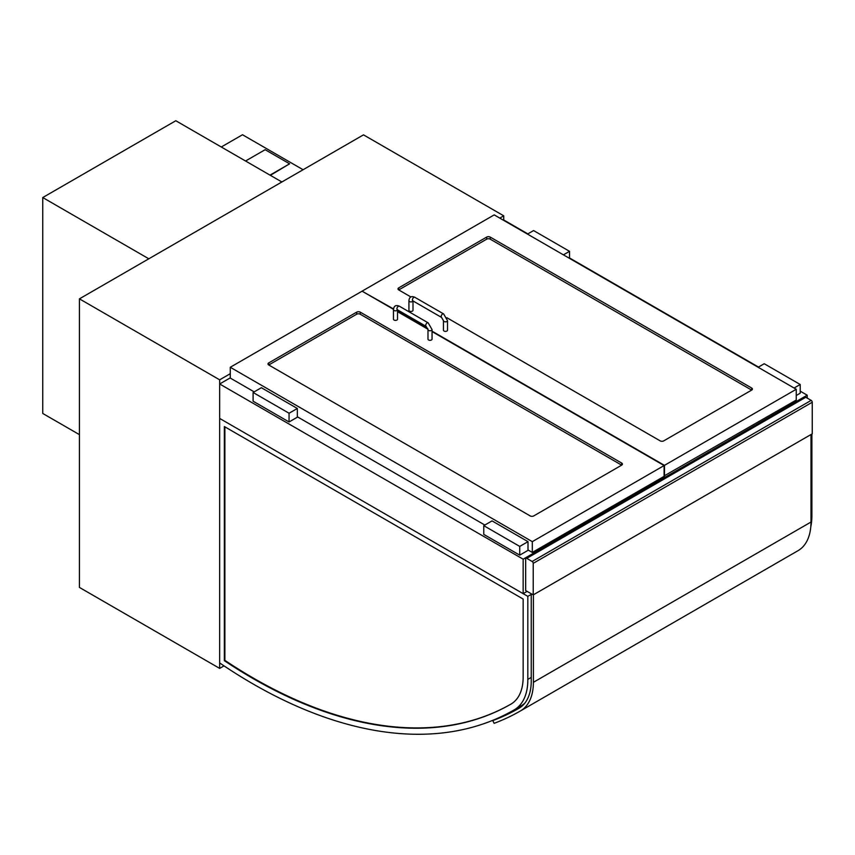 <?xml version="1.0" encoding="UTF-8"?>
<svg xmlns="http://www.w3.org/2000/svg" width="855" height="855" viewBox="0 0 855 855"><rect width="100%" height="100%" fill="white"/><g stroke="black" fill="none" stroke-linecap="round" stroke-linejoin="round"><path stroke-width="1.28" d="M527.824 233.885L503.734 219.97L503.734 215.823L499.78 218.1M230.273 373.699L219.66 379.823L219.66 668.396L224.021 665.874M219.66 379.823L79.43 298.855L79.43 587.428L219.66 668.396M79.43 298.855L363.493 134.855L503.734 215.823M533.221 594.898L525.665 590.538L525.665 558.988A1.528 0.876 60 0 1 525.985 558.283A1.528 0.876 60 0 1 526.744 558.358L532.141 561.479A1.528 0.876 60 0 1 533.221 563.349L533.221 594.898L812.25 433.806L812.25 402.245A1.528 0.876 -120 0 0 811.171 400.375L532.141 561.479M526.744 558.358L805.773 397.265A1.528 0.876 -120 0 0 805.015 397.19L525.985 558.283M805.773 397.265L811.171 400.375M281.872 181.976L175.799 120.737L42.75 197.548L148.823 258.798M79.43 434.639L42.75 413.457L42.75 197.548M410.977 297.006L398.729 289.93A2.544 1.464 180 0 1 397.992 288.894A2.544 1.464 180 0 1 398.729 287.857L486.655 237.102A2.544 1.464 180 0 1 490.246 237.102L751.663 388.02A2.544 1.464 180 0 1 752.411 389.057A2.544 1.464 180 0 1 751.663 390.104L663.747 440.859A2.544 1.464 180 0 1 660.145 440.859L446.855 317.718M362.413 291.384L393.514 308.922M664.1 475.946L796.251 400.065L796.251 389.271L494.201 214.883L362.413 290.967M664.463 476.15L664.463 465.355L796.251 389.271M397.532 311.241L427.842 328.748M432.053 331.174L664.463 465.355M360.254 312.15A2.544 1.464 0 0 0 356.663 312.15L268.748 362.905A2.544 1.464 0 0 0 268 363.941A2.544 1.464 0 0 0 268.748 364.978L530.164 515.907A2.544 1.464 0 0 0 533.755 515.907L621.67 465.152A2.544 1.464 0 0 0 622.419 464.115A2.544 1.464 0 0 0 621.67 463.068L360.254 312.15L360.254 314.223L621.67 465.152L621.67 463.068M254.181 391.868L230.273 378.06L230.273 367.265L362.06 291.181L393.471 309.318M432.053 331.59L664.1 465.558L664.1 476.363L532.312 552.448L528.005 549.957M484.849 525.045L297.337 416.78M532.312 552.448L532.312 541.653L230.273 367.265M664.1 465.558L532.312 541.653M397.532 311.658L427.949 329.218M796.251 395.502L800.205 393.215L800.205 384.494L764.242 363.738L758.129 367.265M794.092 388.02L800.205 384.494M569.537 258.381L569.537 251.317L533.573 230.561L527.46 234.088M563.424 254.843L569.537 251.317M528.005 541.653L528.005 550.364L519.733 555.141L483.77 534.386L483.77 525.665L492.042 520.887L528.005 541.653L519.733 546.42L483.77 525.665M519.733 555.141L519.733 546.42M261.374 387.71L297.337 408.476L289.065 413.243L253.101 392.488L261.374 387.71M253.101 392.488L253.101 401.209L289.065 421.964L297.337 417.197L297.337 408.476M289.065 421.964L289.065 413.243M751.663 388.02L751.663 390.104L490.246 239.176A2.544 1.464 0 0 0 486.655 239.176L398.729 289.93L398.729 287.857M268.748 362.905L268.748 364.978L356.663 314.223A2.544 1.464 180 0 1 360.254 314.223M412.997 300.928L412.997 310.28A2.031 1.176 180 0 1 410.956 311.455A2.031 1.176 180 0 1 408.925 310.28L408.925 300.725C409.342 296.909 411.319 295.766 414.857 297.305A2.031 1.176 -60 0 0 412.815 298.481A2.031 1.176 -60 0 0 412.815 300.832L412.815 300.629M447.518 320.657L447.518 330.212A2.031 1.176 180 0 1 445.476 331.377A2.031 1.176 180 0 1 443.446 330.212L443.446 320.657A2.031 1.176 0 0 0 445.476 321.833A2.031 1.176 0 0 0 447.518 320.657L443.617 313.913L414.857 297.305M393.46 309.66L393.46 319.204A2.031 1.176 0 0 0 394.059 320.037A2.031 1.176 0 0 0 396.271 320.294A2.031 1.176 0 0 0 397.532 319.204L397.532 309.852A2.031 1.176 0 0 1 396.934 310.483A2.031 1.176 0 0 1 394.059 310.483A2.031 1.176 0 0 1 393.46 309.66C393.888 305.834 395.865 304.701 399.392 306.229A2.031 1.176 120 0 0 397.821 306.774A2.031 1.176 120 0 0 396.934 308.826A2.031 1.176 120 0 0 397.361 309.756L397.361 309.553M428.579 339.969A2.031 1.176 0 0 0 430.792 340.215A2.031 1.176 0 0 0 432.053 339.136L432.053 329.581A2.031 1.176 180 0 1 430.792 330.671A2.031 1.176 180 0 1 428.579 330.415A2.031 1.176 180 0 1 427.981 329.581L427.981 339.136A2.031 1.176 0 0 0 428.579 339.969M811.887 434.009L811.887 515.394A65.6 37.877 60 0 1 810.797 526.766M511.269 703.922A516.153 298 60 0 1 511.034 704.06A516.153 298 60 0 1 224.341 660.669L224.341 426.538L523.153 599.056L523.153 676.722A58.984 34.061 60 0 1 511.269 703.922A516.153 298 60 0 1 224.876 660.359L224.876 426.848M224.341 660.669L224.876 660.359M527.824 596.352L219.66 418.437L219.66 662.935A522.758 301.815 -120 0 0 514.336 709.789A522.758 301.815 -120 0 0 514.592 709.639A65.6 37.877 -120 0 0 527.824 679.394L527.824 596.352L531.244 594.385M514.592 709.639L521.432 705.685A522.758 301.815 60 0 1 521.176 705.835A522.758 301.815 60 0 1 520.909 705.984M524.756 703.227A65.6 37.877 60 0 1 521.432 705.685M533.392 594.791L533.392 682.311A62.543 36.113 60 0 1 520.438 710.943A519.712 300.052 60 0 1 520.428 710.954A519.712 300.052 60 0 1 494.137 723.33L492.769 720.615A516.655 298.299 -120 0 0 518.899 708.314A516.655 298.299 -120 0 0 518.921 708.303L518.921 708.303A59.497 34.35 -120 0 0 531.244 681.072L531.244 593.755M492.769 720.615L494.479 719.621M520.438 710.943L798.036 550.673A519.712 300.052 -120 0 0 798.025 550.684A519.712 300.052 -120 0 0 798.036 550.673L798.036 550.673A62.543 36.113 -120 0 0 810.989 522.042L810.989 434.532M303.087 169.728L242.499 134.748L221.285 146.996M270.362 175.339L289.599 163.818L265.146 149.7L245.556 161.007M270.009 175.125L289.599 163.818M527.108 591.371L523.153 593.659L219.66 418.437L219.66 383.981L523.153 559.191L807.216 395.192L800.205 391.141M523.153 593.659L523.153 559.191M230.273 377.857L219.66 383.981M758.492 367.052L569.537 257.964M807.216 398.088L807.216 395.192M533.221 563.349L812.25 402.245M490.246 239.176L490.246 237.102M486.655 239.176L486.655 237.102M356.663 314.223L356.663 312.15M412.965 300.917A2.031 1.176 180 0 1 412.399 301.559A2.031 1.176 180 0 1 410.186 301.815A2.031 1.176 180 0 1 408.925 300.725M412.815 300.832L441.586 317.44A2.031 1.176 -60 0 1 441.586 315.089A2.031 1.176 -60 0 1 443.617 313.913M399.392 306.229L428.163 322.837A2.031 1.176 120 0 0 426.592 323.382A2.031 1.176 120 0 0 425.705 325.434A2.031 1.176 120 0 0 426.121 326.364L427.981 329.581M811.887 515.394L810.989 515.907M527.824 679.394L531.244 677.427M533.392 682.311L810.989 522.042M441.586 317.44L443.446 320.657M397.361 309.756L426.121 326.364M428.163 322.837L432.053 329.581M514.336 709.789L521.176 705.835"/></g></svg>
